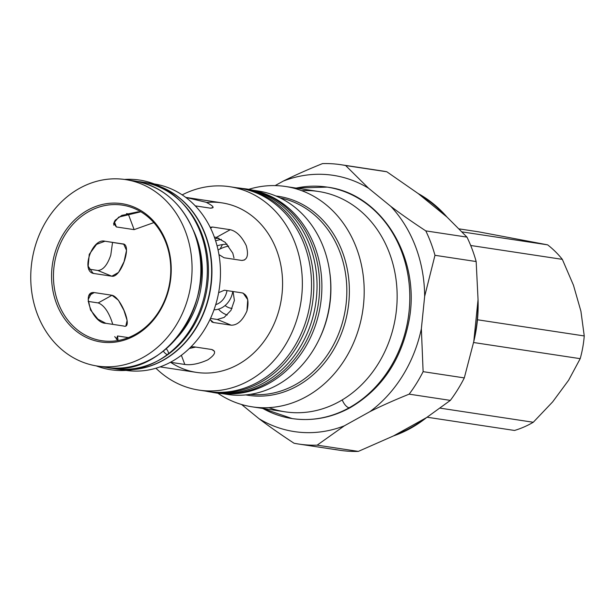 <?xml version="1.0" encoding="UTF-8"?>
<svg xmlns="http://www.w3.org/2000/svg" width="615" height="615" viewBox="0 0 615 615"><rect width="100%" height="100%" fill="white"/><g stroke="black" fill="none" stroke-linecap="round" stroke-linejoin="round"><path stroke-width="0.92" d="M298.675 444.045L339.864 450.28A141.258 120.34 -81.4 0 0 358.337 451.395L317.148 445.16A141.258 120.34 98.6 0 1 298.675 444.045A141.258 120.34 98.6 0 1 294.016 443.231A141.258 120.34 -81.4 0 0 317.148 445.16L344.308 425.841A129.604 110.408 98.6 0 1 259.061 418.738C269.155 426.387 280.801 434.551 294.016 443.231C280.801 434.551 269.155 426.387 259.061 418.738L241.595 404.501L259.061 418.738A129.604 110.408 -81.4 0 0 344.308 425.841L317.148 445.16L358.337 451.395L393.462 435.935L426.587 417.57L450.349 400.388L409.16 394.154C394.461 400.073 381.385 405.9 369.93 411.635L344.308 425.841L369.93 411.635A129.604 110.408 -81.4 0 0 421.36 328.771L423.12 371.66L464.302 377.902L473.781 341.533L478.047 299.636L476.164 261.544L434.974 255.302L424.658 296.368L421.36 328.771L424.658 296.368A129.604 110.408 -81.4 0 0 390.84 206.394C400.934 214.043 412.58 222.207 425.795 230.886L466.985 237.121L447.013 217.072L418.154 193.541L386.827 171.77L345.638 165.535L368.516 188.198L390.84 206.394L368.516 188.198A129.604 110.408 -81.4 0 0 283.277 181.087C294.731 175.352 307.808 169.525 322.506 163.605C307.808 169.525 294.731 175.352 283.277 181.087L275.143 185.599L283.277 181.087A129.604 110.408 98.6 0 1 368.516 188.198L345.638 165.535A141.258 120.34 -81.4 0 0 322.506 163.605A141.258 120.34 98.6 0 1 340.979 164.72A141.258 120.34 98.6 0 1 345.638 165.535L386.827 171.77A141.258 120.34 -81.4 0 0 382.161 170.955L340.979 164.72M424.658 296.368L434.974 255.302A141.258 120.34 -81.4 0 0 425.795 230.886C412.58 222.207 400.934 214.043 390.84 206.394A129.604 110.408 98.6 0 1 424.658 296.368M369.93 411.635C381.385 405.9 394.461 400.073 409.16 394.154A141.258 120.34 -81.4 0 0 423.12 371.66L421.36 328.771A129.604 110.408 98.6 0 1 369.93 411.635M434.974 255.302L476.164 261.544A141.258 120.34 -81.4 0 0 466.985 237.121L425.795 230.886A141.258 120.34 98.6 0 1 434.974 255.302M409.16 394.154L450.349 400.388A141.258 120.34 -81.4 0 0 464.302 377.902L423.12 371.66A141.258 120.34 98.6 0 1 409.16 394.154M477.87 301.388A129.604 110.408 98.6 0 1 473.95 339.826A129.604 110.408 -81.4 0 0 477.87 301.388M424.473 418.746A129.604 110.408 98.6 0 1 396.122 434.459A129.604 110.408 -81.4 0 0 424.473 418.746M420.698 195.616A129.604 110.408 98.6 0 1 444.983 215.419A129.604 110.408 -81.4 0 0 420.698 195.616M377.472 170.355A141.258 120.34 98.6 0 1 386.827 171.77L418.154 193.541A130.288 110.992 98.6 0 1 447.013 217.072L466.985 237.121A141.258 120.34 98.6 0 1 472.089 249.044A141.258 120.34 98.6 0 1 476.164 261.544L478.047 299.636A130.288 110.992 98.6 0 1 473.781 341.533L464.302 377.902A141.258 120.34 98.6 0 1 450.349 400.388L426.587 417.57A130.288 110.992 98.6 0 1 393.462 435.935L358.337 451.395A141.258 120.34 98.6 0 1 335.198 449.465M250.351 394.338A99.43 84.701 -81.4 0 0 329.479 351.78A99.43 84.701 -81.4 0 0 339.964 252.25A99.43 84.701 -81.4 0 0 280.102 197.892A99.43 84.701 98.6 0 1 345.53 308.276A99.43 84.701 98.6 0 1 250.351 394.338M329.525 270.723A99.43 84.701 98.6 0 1 319.124 339.403M125.914 325.719L127.105 320.43L123.953 310.429L118.426 300.22L112.007 295.262L98.177 302.926C103.451 304.909 107.879 310.736 111.469 320.4L112.776 324.366L111.469 320.4C107.879 310.736 103.451 304.909 98.177 302.926L112.007 295.262L94.256 292.571L89.429 295.246L94.256 292.571L112.007 295.262C121.232 297.083 133.501 329.717 123.561 326.004L105.811 323.313L123.561 326.004M88.145 301.411L98.177 302.926L88.145 301.411M91.543 293.048L88.191 299.536L90.528 309.998L97.931 319.162L105.811 323.313C92.85 323.559 80.58 290.926 94.256 292.571M214.335 237.067L216.418 237.382L230.248 229.71L212.498 227.027L210.561 228.104L212.498 227.027L210.169 227.296L212.498 227.027L230.248 229.71L216.418 237.382L214.335 237.067M233.992 258.031L232.785 253.142L225.251 242.356L216.418 237.382M230.248 229.71C236.444 231.186 241.78 236.506 246.269 245.669C248.798 255.179 247.315 260.107 241.803 260.453L224.052 257.762L218.955 254.602L224.052 257.762L241.803 260.453L244.562 259.953M242.149 292.894L224.39 290.211L242.149 292.894C247.676 294.862 249.275 300.881 246.953 310.959L247.73 299.674L243.225 293.201L242.149 292.894M233.07 291.518L234.4 300.466L230.979 310.344L224.137 317.425L217.28 319.469L231.255 325.197L217.28 319.469L210.491 318.439L217.28 319.469L224.137 317.425L230.979 310.344L234.4 300.466L233.07 291.518M211.583 321.722L213.497 322.514L231.255 325.197L213.497 322.514L211.583 321.722M210.007 319.477L212.467 322.229L213.497 322.514L210.007 319.477M111.807 276.212L118.549 272.414L124.053 261.69L126.529 250.351L123.73 244.193L104.95 241.218L96.563 244.355L89.252 254.333L88.16 266.241L92.965 273.221L91.95 272.66L94.057 273.529L111.807 276.212L97.839 270.485L111.807 276.212L94.057 273.529C80.381 272.014 91.95 237.721 104.95 241.218L122.7 243.909C132.602 243.871 121.032 278.172 111.807 276.212M112.545 242.371L110.785 255.11C107.402 265.027 103.089 270.154 97.839 270.485L89.16 269.17L97.839 270.485C103.089 270.154 107.402 265.027 110.785 255.11L112.545 242.371M206.102 202.274L185.738 197.384L206.102 202.274C213.659 206.125 215.058 208.085 210.292 208.147L195.278 205.871L210.292 208.147L213.051 207.624M213.059 207.601L212.475 206.133M128.404 337.62L117.526 335.975L116.381 339.365L117.526 335.975L128.404 337.62M114.713 336.636L118.057 340.526L117.526 335.975M214.458 351.28L211.775 349.512L194.017 346.829L211.775 349.512C216.557 351.296 215.219 354.755 207.755 359.883C198.845 363.826 191.204 365.356 184.815 364.457L181.363 355.286L184.815 364.457L170.432 362.281L184.815 364.457M195.724 347.083L189.366 348.451L195.724 347.083M116.381 226.95L134.139 229.633L128.212 213.866L126.506 213.605L128.212 213.866L134.139 229.633L153.835 222.607L134.139 229.633L116.381 226.95L114.313 221.438L116.381 226.95L113.567 223.291L118.749 217.095L140.827 211.783L121.855 215.365L115.09 220.308L113.66 225.09M138.321 211.775L128.212 213.866L138.321 211.775M166.035 243.033A68.573 58.417 98.6 0 1 105.165 341.11A68.573 58.417 98.6 0 1 65.144 234.63A68.573 58.417 98.6 0 1 166.035 243.033A68.573 58.417 -81.4 0 0 122.385 205.126A68.573 58.417 -81.4 0 0 54.358 264.181A68.573 58.417 -81.4 0 0 101.852 340.725A68.573 58.417 -81.4 0 0 158.063 312.827A68.573 58.417 -81.4 0 0 166.035 243.033M166.404 242.333A69.941 59.586 -81.4 0 0 63.491 233.754A69.941 59.586 -81.4 0 0 104.319 342.371A69.941 59.586 -81.4 0 0 166.404 242.333A69.941 59.586 98.6 0 1 104.319 342.371A69.941 59.586 98.6 0 1 63.491 233.754A69.941 59.586 98.6 0 1 166.404 242.333M301.773 190.696A111.43 94.925 98.6 0 1 389.449 253.088A111.43 94.925 98.6 0 1 370.976 374.189A111.43 94.925 98.6 0 1 268.924 407.622M220.193 248.883A111.43 94.925 98.6 0 1 222.461 244.586A111.43 94.925 -81.4 0 0 220.193 248.883M356.492 248.099A111.43 94.925 98.6 0 1 343.539 361.505A111.43 94.925 98.6 0 1 252.188 406.838A111.43 94.925 98.6 0 1 217.433 392.939A111.43 94.925 -81.4 0 0 330.493 377.91A111.43 94.925 -81.4 0 0 356.492 248.099A111.43 94.925 -81.4 0 0 248.245 189.482A111.43 94.925 98.6 0 1 285.56 186.491A111.43 94.925 98.6 0 1 356.492 248.099M252.188 406.838L285.145 411.827A111.43 94.925 -81.4 0 0 376.488 366.494A111.43 94.925 -81.4 0 0 389.449 253.088A111.43 94.925 -81.4 0 0 318.509 191.48L285.56 186.491M275.92 195.993A100.637 85.731 98.6 0 1 342.417 251.95A100.637 85.731 98.6 0 1 329.947 355.539A100.637 85.731 98.6 0 1 245.8 394.907A100.637 85.731 -81.4 0 0 348.052 308.653A100.637 85.731 -81.4 0 0 275.92 195.993M222.346 393.646L227.373 394.407A102.859 87.622 -81.4 0 0 311.697 352.564A102.859 87.622 -81.4 0 0 323.659 247.876A102.859 87.622 -81.4 0 0 258.177 191.019A102.859 87.622 -81.4 0 0 253.718 190.473A102.859 87.622 98.6 0 1 323.659 247.876A102.859 87.622 98.6 0 1 329.432 270.108A102.859 87.622 98.6 0 1 318.854 339.964A102.859 87.622 98.6 0 1 222.961 393.608M318.854 339.964L319.393 338.85A99.43 84.701 -81.4 0 0 329.617 271.33L329.432 270.108M314.78 246.538A102.859 87.622 98.6 0 1 225.367 393.785A102.859 87.622 -81.4 0 0 314.78 246.538A102.859 87.622 -81.4 0 0 256.078 191.019A102.859 87.622 98.6 0 1 314.78 246.538M234.33 187.552A102.859 87.622 98.6 0 1 304.417 244.962A102.859 87.622 98.6 0 1 290.987 351.834A102.859 87.622 98.6 0 1 203.573 390.663M295.254 243.578A102.859 87.622 98.6 0 1 283.292 348.267A102.859 87.622 98.6 0 1 198.976 390.11A102.859 87.622 98.6 0 1 155.926 368.224A102.859 87.622 -81.4 0 0 265.834 368.639A102.859 87.622 -81.4 0 0 295.254 243.578A102.859 87.622 -81.4 0 0 182.178 194.878A102.859 87.622 98.6 0 1 229.772 186.714A102.859 87.622 98.6 0 1 295.254 243.578M198.976 390.11L208.131 391.494A102.859 87.622 -81.4 0 0 292.456 349.651A102.859 87.622 -81.4 0 0 304.417 244.962A102.859 87.622 -81.4 0 0 238.935 188.098L229.772 186.714M206.602 202.481A85.716 73.024 98.6 0 1 276.65 250.274A85.716 73.024 98.6 0 1 257.055 349.704A85.716 73.024 98.6 0 1 170.586 362.304M176.013 351.488A85.716 73.024 98.6 0 1 174.529 352.433A85.716 73.024 -81.4 0 0 176.013 351.488M195.27 215.465A85.716 73.024 98.6 0 1 196.408 216.811A85.716 73.024 -81.4 0 0 195.27 215.465M160.061 366.878L196.416 372.382A85.716 73.024 -81.4 0 0 266.687 337.512A85.716 73.024 -81.4 0 0 276.65 250.274A85.716 73.024 -81.4 0 0 222.084 202.889L185.73 197.384M246.953 310.959C242.664 320.5 237.428 325.25 231.255 325.197M218.632 292.686L224.39 290.211M190.958 346.883L194.017 346.829M149.991 183.416A94.287 80.319 98.6 0 1 213.951 236.022A94.287 80.319 98.6 0 1 201.735 333.853A94.287 80.319 98.6 0 1 121.785 369.638M157.97 185.745A94.287 80.319 98.6 0 1 205.425 234.73A94.287 80.319 98.6 0 1 130.103 369.776M119.848 369.454L125.691 370.345A94.287 80.319 -81.4 0 0 202.988 331.985A94.287 80.319 -81.4 0 0 213.951 236.022A94.287 80.319 -81.4 0 0 153.927 183.9L148.084 183.009M194.348 233.054A94.287 80.319 98.6 0 1 183.393 329.017A94.287 80.319 98.6 0 1 106.095 367.378A94.287 80.319 -81.4 0 0 183.393 329.017A94.287 80.319 -81.4 0 0 194.348 233.054A94.287 80.319 -81.4 0 0 134.331 180.925A94.287 80.319 98.6 0 1 194.348 233.054M185.546 231.717A94.287 80.319 98.6 0 1 174.583 327.687A94.287 80.319 98.6 0 1 97.285 366.04A94.287 80.319 98.6 0 1 31.988 260.791A94.287 80.319 98.6 0 1 125.522 179.595A94.287 80.319 98.6 0 1 185.546 231.717A94.287 80.319 -81.4 0 0 46.817 220.155A94.287 80.319 -81.4 0 0 101.852 366.578A94.287 80.319 -81.4 0 0 185.546 231.717M462.18 231.901L547.619 244.847L478.785 231.855L459.305 228.911L478.785 231.855L547.619 244.847A102.859 87.622 98.6 0 1 562.333 259.361L470.698 245.485L562.333 259.361L573.472 285.237L562.333 259.361A102.859 87.622 -81.4 0 0 547.619 244.847L462.18 231.901M514.509 430.462L427.125 417.224L514.509 430.462A102.859 87.622 -81.4 0 0 533.274 422.259L552.67 401.856L568.614 380.247L580.199 358.668L473.588 342.517L580.199 358.668A102.859 87.622 -81.4 0 0 584.25 335.944L580.921 311.252L573.472 285.237L580.921 311.252L584.25 335.944L477.463 319.769L584.25 335.944A102.859 87.622 98.6 0 1 580.199 358.668L568.614 380.247L552.67 401.856L533.274 422.259L440.309 408.176L533.274 422.259A102.859 87.622 98.6 0 1 514.509 430.462M349.12 407.791A7.957 3.482 -119 0 1 342.263 399.888A7.957 3.482 61 0 0 349.12 407.791A117.05 99.715 98.6 0 1 292.148 418.577A117.05 99.715 -81.4 0 0 349.12 407.791A7.957 3.482 61 0 0 350.296 407.614A7.957 3.482 -119 0 1 349.12 407.791A117.05 99.715 -81.4 0 0 409.152 284.007A117.05 99.715 -81.4 0 0 327.195 187.114A117.05 99.715 98.6 0 1 409.152 284.007A117.05 99.715 98.6 0 1 349.12 407.791M262.797 408.445A117.05 99.715 -81.4 0 0 292.148 418.577C312.274 421.452 331.654 417.8 350.296 407.614C381.446 389.195 400.942 360.598 408.783 321.822C421.59 259.622 382.568 193.879 327.195 187.114A117.05 99.715 -81.4 0 0 296.169 188.098M214.02 309.806A21.394 18.227 -81.4 0 0 232.778 291.479M226.996 290.603A17.143 14.606 98.6 0 1 215.727 304.648A17.143 14.606 -81.4 0 0 226.996 290.603M232.063 308.407A17.143 14.606 98.6 0 1 225.105 305.517M228.711 246.046A46.079 39.252 -81.4 0 0 218.056 249.982M227.227 314.98A24.546 20.91 98.6 0 1 219.286 310.052A24.546 20.91 98.6 0 1 218.456 309.153M221.354 239.419A51.429 43.811 -81.4 0 0 215.627 240.849A51.429 43.811 98.6 0 1 221.354 239.419M217.072 245.846A46.079 39.252 98.6 0 1 227.127 244.201M218.917 238.143A51.429 43.811 -81.4 0 0 214.912 238.697A51.429 43.811 98.6 0 1 218.917 238.143M211.468 392.139L215.973 392.962A103.128 87.86 -81.4 0 0 257.577 387.619A103.128 87.86 -81.4 0 0 319.469 279.687A103.128 87.86 -81.4 0 0 246.861 189.02L242.31 188.474M242.356 188.482A103.128 87.86 98.6 0 1 319.3 277.058A103.128 87.86 98.6 0 1 257.577 387.619A103.128 87.86 98.6 0 1 211.514 392.147M242.748 188.559A102.997 87.737 98.6 0 1 290.926 214.297A102.997 87.737 98.6 0 1 306.785 334.329A102.997 87.737 98.6 0 1 211.914 392.193M287.735 213.82A102.997 87.737 98.6 0 1 303.964 332.992A102.997 87.737 98.6 0 1 210.315 391.963A102.997 87.737 98.6 0 1 205.856 391.155A102.997 87.737 -81.4 0 0 302.888 335.383A102.997 87.737 -81.4 0 0 287.735 213.82A102.997 87.737 -81.4 0 0 236.66 187.76A102.997 87.737 98.6 0 1 241.157 188.298A102.997 87.737 98.6 0 1 287.735 213.82M210.315 391.963L213.513 392.447A102.997 87.737 -81.4 0 0 307.162 333.476A102.997 87.737 -81.4 0 0 290.926 214.297A102.997 87.737 -81.4 0 0 244.355 188.782L241.157 188.298M167.388 354.555A4.797 1.899 -126.9 0 1 163.367 351.15A4.797 1.899 53.1 0 0 167.388 354.555A95.932 81.726 -81.4 0 0 204.249 244.632A95.932 81.726 -81.4 0 0 124.43 179.442A95.932 81.726 98.6 0 1 204.249 244.632A95.932 81.726 98.6 0 1 167.388 354.555A4.797 1.899 53.1 0 0 168.472 352.825A4.797 1.899 53.1 0 0 166.258 348.759A4.797 1.899 -126.9 0 1 168.472 352.825A4.797 1.899 -126.9 0 1 167.388 354.555A95.932 81.726 98.6 0 1 96.194 365.864A95.932 81.726 -81.4 0 0 167.388 354.555M187.483 208.793A94.356 80.381 98.6 0 1 198.399 316.794A94.356 80.381 98.6 0 1 113.614 368.585A94.356 80.381 98.6 0 1 109.262 367.778A94.356 80.381 -81.4 0 0 197.3 319.1A94.356 80.381 -81.4 0 0 187.483 208.793A94.356 80.381 -81.4 0 0 137.476 181.479A94.356 80.381 98.6 0 1 141.865 182.002A94.356 80.381 98.6 0 1 187.483 208.793M113.614 368.585L116.804 369.069A94.356 80.381 -81.4 0 0 201.597 317.279A94.356 80.381 -81.4 0 0 190.673 209.277A94.356 80.381 -81.4 0 0 145.063 182.486L141.865 182.002M193.271 230.118A87.222 74.307 98.6 0 1 176.959 337.843M253.149 190.25L258.177 191.019M97.285 366.04L106.095 367.378C166.365 379.985 221.446 296.184 194.455 233.108C182.44 203.534 162.398 186.145 134.331 180.925L125.522 179.595M327.195 187.114L295.784 188.044M262.413 408.383L292.148 418.577"/></g></svg>
